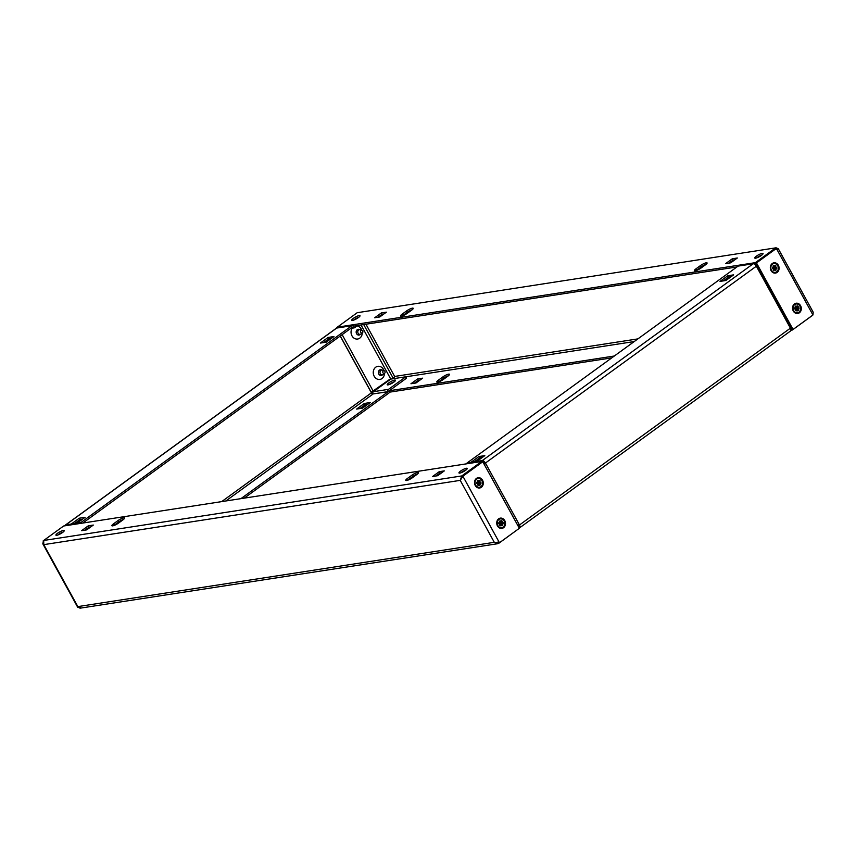 <?xml version="1.0" encoding="UTF-8"?>
<svg xmlns="http://www.w3.org/2000/svg" width="856" height="856" viewBox="0 0 856 856"><rect width="100%" height="100%" fill="white"/><g stroke="black" fill="none" stroke-linecap="round" stroke-linejoin="round"><path stroke-width="1.28" d="M63.387 530.474A4.719 1.016 -28.8 0 0 58.508 532.625A4.719 1.016 -28.8 0 0 55.929 535.16A4.719 1.016 -28.8 0 0 56.753 535.289A4.719 1.016 -28.8 0 0 61.621 533.138A4.719 1.016 -28.8 0 0 64.2 530.602A4.719 1.016 -28.8 0 0 63.387 530.474M57.748 535.032A4.719 1.016 151.2 0 1 63.13 532.079M466.424 468.264A4.719 1.016 -28.8 0 0 461.545 470.425A4.719 1.016 -28.8 0 0 458.966 472.951A4.719 1.016 -28.8 0 0 459.779 473.09A4.719 1.016 -28.8 0 0 464.658 470.939A4.719 1.016 -28.8 0 0 467.237 468.403A4.719 1.016 -28.8 0 0 466.424 468.264M460.774 472.833A4.719 1.016 151.2 0 1 466.167 469.869M112.714 525.862A4.719 1.016 -28.8 0 0 118.545 523.07L122.964 519.849A4.719 1.016 -28.8 0 0 124.591 517.966A4.719 1.016 -28.8 0 0 122.076 518.34A4.719 1.016 -28.8 0 0 117.935 520.63L113.506 523.84A4.719 1.016 -28.8 0 0 111.89 525.734A4.719 1.016 -28.8 0 0 112.714 525.862M406.589 480.505A4.719 1.016 -28.8 0 0 412.421 477.712L416.851 474.492A4.719 1.016 -28.8 0 0 418.466 472.608A4.719 1.016 -28.8 0 0 415.963 472.983A4.719 1.016 -28.8 0 0 411.811 475.273L407.392 478.483A4.719 1.016 -28.8 0 0 405.765 480.377A4.719 1.016 -28.8 0 0 406.589 480.505M482.549 480.205A5.189 4.366 81.2 0 0 476.46 478.408A5.189 4.366 81.2 0 0 475.251 485.502A5.189 4.366 81.2 0 0 481.35 487.299A5.189 4.366 81.2 0 0 482.549 480.205M504.762 520.609A5.189 4.366 81.2 0 0 498.674 518.811A5.189 4.366 81.2 0 0 497.464 525.905A5.189 4.366 81.2 0 0 503.563 527.703A5.189 4.366 81.2 0 0 504.762 520.609M498.385 542.8L499.455 542.747L519.357 528.291L482.773 461.759L462.037 476.343L461.545 478.429M498.053 541.944L498.791 543.293L497.582 543.731L494.297 542.319L499.455 542.747L462.871 476.214L482.773 461.759M461.662 477.99L462.871 476.214L462.037 476.343M461.138 479.018L460.239 480.366L461.769 475.947L43.71 540.468L43.774 544.641L42.8 543.785L43.517 540.671M462.508 477.295L461.769 475.947L481.671 461.491L63.612 526.012L43.71 540.468M407.584 480.248A4.719 1.016 151.2 0 1 408.13 479.831L412.549 476.621A4.719 1.016 151.2 0 1 417.396 474.074M113.698 525.605A4.719 1.016 151.2 0 1 114.244 525.188L118.674 521.978A4.719 1.016 151.2 0 1 123.51 519.432M435.907 475.979L439.995 473.015L439.256 471.667L432.622 476.492L437.651 475.711L444.296 470.896L439.256 471.667M439.995 473.015L441.739 472.747M84.937 530.153L89.013 527.189L88.275 525.841L81.641 530.656L86.681 529.885L93.315 525.06L88.275 525.841M89.013 527.189L90.757 526.922M43.881 540.874L43.046 541.013M78.377 607.557L77.832 606.604L80.732 607.813M498.791 543.293L518.672 528.783M448.672 374.147A4.719 1.016 -28.8 0 0 442.83 376.94L438.411 380.16A4.719 1.016 -28.8 0 0 436.795 382.044A4.719 1.016 -28.8 0 0 439.299 381.669A4.719 1.016 -28.8 0 0 443.451 379.379L447.87 376.169A4.719 1.016 -28.8 0 0 449.486 374.275A4.719 1.016 -28.8 0 0 448.672 374.147M448.416 375.752A4.719 1.016 -28.8 0 0 443.579 378.288L439.149 381.509A4.719 1.016 -28.8 0 0 438.604 381.926M778.361 265.296A5.189 4.366 81.2 0 0 772.273 263.509A5.189 4.366 81.2 0 0 771.063 270.603A5.189 4.366 81.2 0 0 777.152 272.39A5.189 4.366 81.2 0 0 778.361 265.296M800.574 305.699A5.189 4.366 81.2 0 0 794.486 303.912A5.189 4.366 81.2 0 0 793.277 311.006A5.189 4.366 81.2 0 0 799.365 312.804A5.189 4.366 81.2 0 0 800.574 305.699M755.591 258.191A4.719 1.016 -28.8 0 0 760.47 256.04A4.719 1.016 -28.8 0 0 763.049 253.504A4.719 1.016 -28.8 0 0 762.225 253.365A4.719 1.016 -28.8 0 0 757.357 255.516A4.719 1.016 -28.8 0 0 754.778 258.052A4.719 1.016 -28.8 0 0 755.591 258.191M352.565 320.39A4.719 1.016 -28.8 0 0 357.434 318.239A4.719 1.016 -28.8 0 0 360.012 315.704A4.719 1.016 -28.8 0 0 359.199 315.575A4.719 1.016 -28.8 0 0 354.32 317.726A4.719 1.016 -28.8 0 0 351.741 320.251A4.719 1.016 -28.8 0 0 352.565 320.39M706.275 262.792A4.719 1.016 -28.8 0 0 700.433 265.595L696.014 268.805A4.719 1.016 -28.8 0 0 694.387 270.689A4.719 1.016 -28.8 0 0 696.902 270.314A4.719 1.016 -28.8 0 0 701.043 268.035L705.472 264.814A4.719 1.016 -28.8 0 0 707.088 262.931A4.719 1.016 -28.8 0 0 706.275 262.792M696.206 270.571A4.719 1.016 151.2 0 1 696.752 270.154L701.171 266.944A4.719 1.016 151.2 0 1 706.018 264.397M412.389 308.149A4.719 1.016 -28.8 0 0 406.557 310.953L402.127 314.163A4.719 1.016 -28.8 0 0 400.512 316.046A4.719 1.016 -28.8 0 0 403.015 315.671A4.719 1.016 -28.8 0 0 407.167 313.382L411.597 310.172A4.719 1.016 -28.8 0 0 413.213 308.288A4.719 1.016 -28.8 0 0 412.389 308.149M402.32 315.928A4.719 1.016 151.2 0 1 402.876 315.511L407.296 312.301A4.719 1.016 151.2 0 1 412.143 309.754M337.596 327.784L336.804 327.998M372.884 393.632L371.996 392.027M337.328 327.217L336.643 327.709M393.493 378.705L394.648 376.437L394.391 377.796M337.639 327.773L337.307 327.174L755.367 262.653L775.269 248.186L776.018 249.535M776.071 247.801L357.209 312.708L776.071 247.801L777.623 248.443M353.656 326.115L736.898 266.965M755.013 264.172L756.105 264.001L755.367 262.653M379.722 316.988L386.366 312.173L381.327 312.943L374.693 317.769L379.722 316.988M377.978 317.255L382.065 314.291L383.809 314.024M382.065 314.291L381.327 312.943M730.703 262.824L737.337 257.998L732.297 258.779L725.663 263.594L730.703 262.824M728.959 263.092L733.036 260.128L734.78 259.86M733.036 260.128L732.297 258.779M353.549 320.133A4.719 1.016 151.2 0 1 358.942 317.169M756.586 257.934A4.719 1.016 151.2 0 1 761.979 254.97M337.307 327.174L357.209 312.708M755.634 263.049L792.207 329.581L793.052 329.453L756.469 262.92L755.634 263.049L776.381 248.454L756.469 262.92M778.168 249.396L776.381 248.454L812.954 314.987L793.052 329.453M812.954 314.987L813.2 312.215L778.286 248.711M790.955 330.213L792.389 329.988L791.65 328.651L790.698 328.79M614.33 356.01L389.223 390.753M611.773 357.872L389.416 392.187M416.005 382.985L422.639 378.159L417.6 378.94L410.966 383.755L416.005 382.985M420.093 380.021L418.349 380.289L414.261 383.253M418.349 380.289L417.6 378.94M394.028 381.979A4.719 1.016 -28.8 0 0 389.469 384.483M792.389 329.988L812.291 315.532M461.234 472.673A4.719 1.016 151.2 0 1 461.395 472.555A4.719 1.016 151.2 0 1 465.792 470.169M757.036 257.774A4.719 1.016 151.2 0 1 757.207 257.645A4.719 1.016 151.2 0 1 761.594 255.27M474.492 461.641L479.681 457.874L482.27 457.479M723.309 280.886L728.499 277.119L731.077 276.723M755.645 264.065L755.131 264.354A1.648 1.391 81.2 0 0 753.184 263.776L738.075 266.109L467.141 462.935A1.648 1.391 -98.8 0 0 466.584 463.813M484.817 455.627L477.081 461.245L471.196 462.154L478.943 456.526L484.817 455.627M733.635 274.862L725.888 280.49L720.014 281.399L727.75 275.771L733.635 274.862M518.522 524.91L518.64 525.124A1.573 0.781 -126 0 1 518.725 526.526A1.573 0.781 -126 0 1 518.543 526.601L519.282 527.949A3.146 1.562 -126 0 0 519.645 527.799A3.146 1.562 -126 0 0 519.474 524.995L519.196 524.482L517.709 525.295M790.409 326.949L790.131 327.655L756.351 266.216A3.146 1.562 54 0 0 753.184 263.776L482.26 460.603L482.998 461.951A1.573 0.781 -126 0 1 484.582 463.171L484.86 463.685L485.705 463.545L485.416 463.043A3.146 1.562 -126 0 0 482.26 460.603A1.648 1.391 81.2 0 0 481.693 461.512M790.131 327.655L790.409 328.169A3.146 1.562 54 0 1 790.58 330.972L519.645 527.799M756.629 266.73L757.153 265.82M756.961 265.467L756.233 266.002M484.218 464.369L485.705 463.545L519.196 524.482M484.004 463.973L484.86 463.685M790.666 328.715L791.426 328.158M738.075 266.109A1.648 1.391 -98.8 0 1 738.6 265.895L753.719 263.562M756.019 265.681L756.779 265.135M727.75 275.771L728.499 277.119M478.943 456.526L479.681 457.874M382.621 374.661A2.878 2.429 -98.8 0 1 379.015 370.573A2.878 2.429 -98.8 0 1 381.915 370.038M384.055 370.723A6.634 5.585 81.2 0 0 383.52 369.492A6.634 5.585 81.2 0 0 375.741 367.203A6.634 5.585 81.2 0 0 374.2 376.265A6.634 5.585 81.2 0 0 380.439 379.304A6.634 5.585 81.2 0 0 384.472 373.366M360.408 334.257A2.878 2.429 -98.8 0 1 356.802 330.17A2.878 2.429 -98.8 0 1 359.702 329.635M361.853 330.32A6.634 5.585 81.2 0 0 361.307 329.089A6.634 5.585 81.2 0 0 357.027 325.911M352.201 328.18A6.634 5.585 81.2 0 0 351.987 335.862A6.634 5.585 81.2 0 0 358.225 338.901A6.634 5.585 81.2 0 0 362.259 332.963M58.197 534.872A4.719 1.016 151.2 0 1 58.358 534.754A4.719 1.016 151.2 0 1 62.756 532.368M354.01 319.973A4.719 1.016 151.2 0 1 354.17 319.855A4.719 1.016 151.2 0 1 358.568 317.469M393.867 382.108A4.719 1.016 -28.8 0 0 395.483 380.214A4.719 1.016 -28.8 0 0 392.968 380.588A4.719 1.016 -28.8 0 0 388.827 382.878A4.719 1.016 -28.8 0 0 387.212 384.761A4.719 1.016 -28.8 0 0 389.715 384.387A4.719 1.016 -28.8 0 0 393.867 382.108M394.413 381.68A4.719 1.016 -28.8 0 0 389.566 384.226A4.719 1.016 -28.8 0 0 389.02 384.644M356.62 409.072L362.495 408.162L370.241 402.545L364.356 403.454L356.62 409.072M244.228 498.128L388.859 393.065A1.648 1.391 81.2 0 0 389.234 390.807L406.568 378.127L405.819 376.779L390.711 379.112L373.398 391.684A1.648 1.391 81.2 0 0 373.023 393.942L388.11 391.716L240.932 498.641M367.684 404.396L365.095 404.792L359.916 408.569M74.814 523.326L80.004 519.56L82.593 519.164M323.632 342.571L328.822 338.805L331.4 338.398M82.818 523.048L352.501 327.12M80.336 523.423A1.648 1.391 81.2 0 1 80.903 522.545L351.837 325.719L336.718 328.051A1.648 1.391 -98.8 0 1 337.243 327.837L352.362 325.505A1.648 1.391 81.2 0 0 351.837 325.719M77.404 522.93L85.14 517.302L79.266 518.212L71.529 523.84L77.404 522.93M326.211 342.175L333.958 336.547L328.083 337.457L320.337 343.074L326.211 342.175M340.207 336.055L371.418 392.829L221.683 501.616M65.227 525.755A1.648 1.391 -98.8 0 1 65.794 524.878A3.146 1.562 -126 0 0 65.42 525.028A3.146 1.562 -126 0 0 65.045 525.787M65.42 525.028L336.355 328.201A3.146 1.562 54 0 1 336.718 328.051L65.794 524.878L80.903 522.545M225.824 500.974L373.002 394.049A1.573 0.781 54 0 1 371.418 392.829M371.14 392.315L390.582 378.726L361.039 324.97M354.288 326.018L353.774 326.296A1.648 1.391 81.2 0 0 352.362 325.505M357.583 325.505L354.609 327.666A1.648 1.391 -98.8 0 1 352.661 327.099M388.11 391.716L388.132 391.609A1.648 1.391 -98.8 0 1 388.517 389.352L405.819 376.779M328.822 338.805L328.083 337.457M365.095 404.792L364.356 403.454M80.004 519.56L79.266 518.212M382.974 372.799A1.38 1.156 81.2 0 0 384.911 371.386A1.38 1.156 81.2 0 0 382.974 372.799M384.612 373.259L383.135 374.382A2.365 1.99 -98.8 0 1 380.321 373.601A2.365 1.99 -98.8 0 1 382.471 370.145L384.226 370.787M360.761 332.395A1.38 1.156 81.2 0 0 362.698 330.983A1.38 1.156 81.2 0 0 360.761 332.395M362.398 332.856L360.922 333.979A2.365 1.99 -98.8 0 1 358.108 333.198A2.365 1.99 -98.8 0 1 360.258 329.742L362.013 330.373M795.78 309.487A1.006 0.845 81.2 0 0 795.866 307.828L794.593 308.042M795.727 307.422L796.69 307.186L795.973 305.87L795.181 306.437L795.909 307.753A1.198 1.006 81.2 0 0 795.877 307.828L794.582 307.85L794.635 308.963L795.941 308.941A1.198 1.006 81.2 0 0 795.984 309.027L795.406 310.364L796.251 310.899L795.502 310.14M795.984 304.008A4.441 3.745 81.2 0 0 795.845 304.019A4.441 3.745 81.2 0 0 793.405 310.685A4.441 3.745 81.2 0 0 797.203 312.804A4.441 3.745 81.2 0 0 797.343 312.782M793.673 310.642A4.441 3.745 81.2 0 0 797.482 312.772A4.441 3.745 81.2 0 0 799.921 306.106A4.441 3.745 81.2 0 0 796.123 303.976A4.441 3.745 81.2 0 0 793.673 310.642M796.754 309.572L796.198 309.144L797.685 308.995L798.413 310.311L796.957 309.658M796.134 308.032L797.621 307.721L798.188 306.384L796.24 307.786L796.433 309.102M795.706 309.669L796.904 309.562A1.198 1.006 81.2 0 0 796.904 309.562L797.632 310.878L798.413 310.311M795.973 305.87L795.406 306.833M796.123 307.358L797.343 305.838L798.188 306.384M796.251 309.583L796.829 309.562L796.251 310.899M797.032 309.016L799.023 308.898L798.958 307.786L796.369 308.021M796.979 307.893L798.958 307.786M477.755 483.982A1.006 0.845 81.2 0 0 477.841 482.335L476.567 482.538A1.006 0.845 81.2 0 0 476.567 482.591M477.702 481.917L478.675 481.682L477.948 480.366L477.167 480.933L477.883 482.249A1.198 1.006 81.2 0 0 477.851 482.335L476.557 482.356L476.621 483.469L477.916 483.447A1.198 1.006 81.2 0 0 477.958 483.522L477.38 484.86L478.226 485.406L477.477 484.635M477.958 478.504A4.441 3.745 81.2 0 0 477.83 478.515A4.441 3.745 81.2 0 0 475.38 485.181A4.441 3.745 81.2 0 0 479.178 487.31A4.441 3.745 81.2 0 0 479.317 487.278M475.647 485.138A4.441 3.745 81.2 0 0 479.456 487.267A4.441 3.745 81.2 0 0 481.896 480.601A4.441 3.745 81.2 0 0 478.097 478.483A4.441 3.745 81.2 0 0 475.647 485.138M478.739 484.068L478.172 483.64L479.67 483.49L480.387 484.806L478.932 484.154M478.108 482.527L479.595 482.217L480.173 480.879L478.215 482.281L478.408 483.597M477.68 484.164L478.879 484.057L479.606 485.373L480.387 484.806M477.948 480.366L477.38 481.329M478.097 481.853L479.317 480.344L480.173 480.879M478.226 484.079L478.804 484.068A1.198 1.006 81.2 0 0 478.846 484.068L478.226 485.406M479.018 483.512L480.997 483.394L480.933 482.281L478.344 482.517M478.953 482.399L480.933 482.281M499.968 524.396A1.006 0.845 81.2 0 0 500.054 522.738L498.781 522.941M499.915 522.321L500.878 522.085L500.161 520.769L499.38 521.336L500.097 522.652A1.198 1.006 81.2 0 0 500.065 522.738L498.77 522.759L498.834 523.872L500.129 523.851A1.198 1.006 81.2 0 0 500.172 523.926L499.594 525.263L500.439 525.809L499.69 525.038M500.172 518.907A4.441 3.745 81.2 0 0 500.043 518.929A4.441 3.745 81.2 0 0 497.593 525.584A4.441 3.745 81.2 0 0 501.391 527.713A4.441 3.745 81.2 0 0 501.53 527.692M497.86 525.541A4.441 3.745 81.2 0 0 501.67 527.671A4.441 3.745 81.2 0 0 504.109 521.004A4.441 3.745 81.2 0 0 500.311 518.886A4.441 3.745 81.2 0 0 497.86 525.541M500.942 524.471L500.385 524.043L501.884 523.893L502.6 525.21L501.145 524.557M500.321 522.93L501.809 522.631L502.386 521.283L500.428 522.684L500.621 524.011M499.893 524.567L501.092 524.471A1.198 1.006 81.2 0 0 501.092 524.471L501.819 525.787L502.6 525.21M500.161 520.769L499.594 521.732M500.311 522.256L501.53 520.748L502.386 521.283M500.439 524.482L501.017 524.471L500.439 525.809M501.231 523.915L503.21 523.797L503.146 522.684L500.557 522.92M501.167 522.802L503.146 522.684M773.567 269.084A1.006 0.845 81.2 0 0 773.653 267.425L772.38 267.639M773.514 267.008L774.477 266.772L773.76 265.467L772.968 266.034L773.696 267.35A1.198 1.006 81.2 0 0 773.663 267.425L772.369 267.447L772.422 268.559L773.728 268.538A1.198 1.006 81.2 0 0 773.77 268.624L773.193 269.961L774.038 270.496L773.289 269.736M773.77 263.605A4.441 3.745 81.2 0 0 773.631 263.616A4.441 3.745 81.2 0 0 771.192 270.282A4.441 3.745 81.2 0 0 774.99 272.401A4.441 3.745 81.2 0 0 775.129 272.379M771.459 270.239A4.441 3.745 81.2 0 0 775.269 272.358A4.441 3.745 81.2 0 0 777.708 265.702A4.441 3.745 81.2 0 0 773.91 263.573A4.441 3.745 81.2 0 0 771.459 270.239M774.541 269.169L773.985 268.731L775.483 268.591L776.199 269.908L774.744 269.255M773.92 267.618L775.408 267.318L775.975 265.981L774.027 267.382L774.22 268.698M773.492 269.266L774.691 269.159A1.198 1.006 81.2 0 0 774.691 269.159L775.418 270.475L776.199 269.908M773.76 265.467L773.193 266.43M773.91 266.954L775.129 265.435L775.975 265.981M774.038 269.18L774.616 269.159L774.038 270.496M774.819 268.602L776.809 268.484L776.745 267.372L774.156 267.618M774.766 267.489L776.745 267.372M77.832 606.604L494.297 542.319L460.239 480.366L43.774 544.641L77.832 606.604M408.13 479.831L407.392 478.483M412.549 476.621L411.811 475.273M114.244 525.188L113.506 523.84M118.674 521.978L117.935 520.63M443.579 378.288L442.83 376.94M701.171 266.944L700.433 265.595M407.296 312.301L406.557 310.953M637.891 338.89L394.648 376.437L365.94 324.21M363.682 324.563L393.439 378.694M402.876 315.511L402.127 314.163M696.752 270.154L696.014 268.805M405.84 376.8L634.232 341.555M439.149 381.509L438.411 380.16M482.26 460.603L467.141 462.935M519.474 524.995L790.409 328.169M756.351 266.216L485.416 463.043M340.292 335.991L371.237 392.273M342.143 334.653L373.28 391.299M373.023 393.942L388.132 391.609M373.398 391.684L388.517 389.352M77.714 607.289L42.8 543.785M79.929 608.199L497.582 543.731M757.196 266.066L790.698 326.992M350.746 328.404L354.084 327.88M382.343 374.725L379.839 375.11M381.626 370.06L379.122 370.445M360.13 334.322L357.637 334.707M359.413 329.656L356.909 330.041"/></g></svg>
